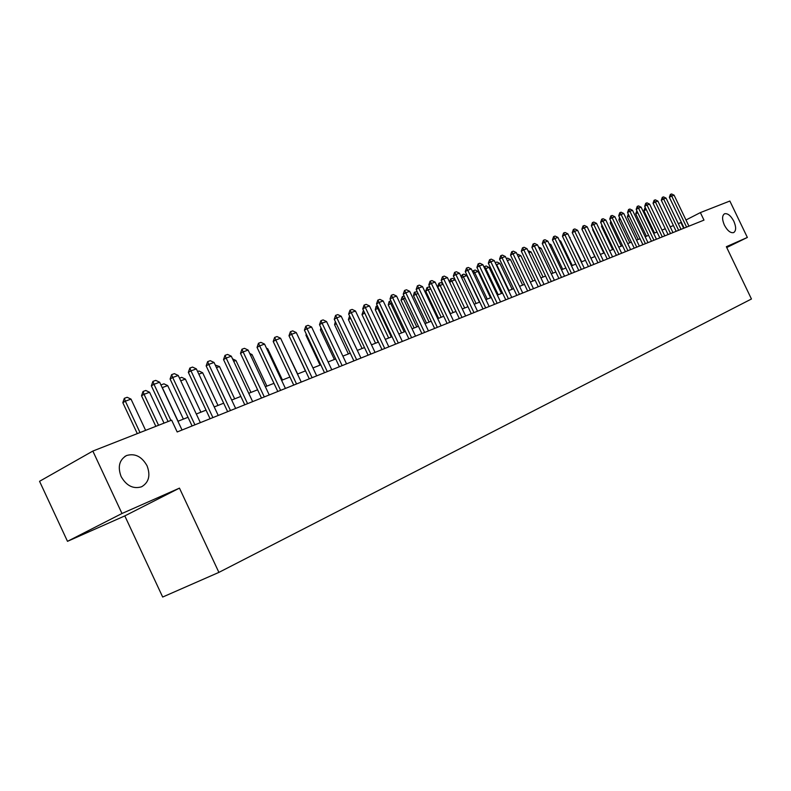 <?xml version="1.0" encoding="UTF-8"?>
<svg xmlns="http://www.w3.org/2000/svg" width="791" height="791" viewBox="0 0 791 791"><rect width="100%" height="100%" fill="white"/><g stroke="black" fill="none" stroke-linecap="round" stroke-linejoin="round"><path stroke-width="1.19" d="M724.398 225.148C721.956 219.344 722.005 215.557 724.546 213.778C727.69 213.125 730.775 215.607 733.821 221.223C736.273 227.017 736.223 230.804 733.662 232.594C730.548 233.256 727.453 230.774 724.398 225.148M121.122 476.548C117.493 466.789 119.312 459.779 126.56 455.537C134.935 453.085 141.767 456.486 147.037 465.751C150.695 475.47 148.866 482.49 141.559 486.791C133.254 489.243 126.441 485.822 121.122 476.548M124.81 515.9L179.458 488.126L121.982 513.497L67.492 541.331L124.81 515.9L162.679 597.037L218.899 572.387L751.45 298.998L726.346 246.713L747.357 237.448L729.856 201.033L700.371 212.601L685.985 219.987M67.492 541.331L39.55 481.304L92.844 451.068L121.982 513.497M92.844 451.068L171.647 420.14L177.184 431.965L703.98 220.116L700.371 212.601M726.741 247.534L747.357 237.448M179.458 488.126L218.899 572.387M681.387 222.35L678.292 223.635M673.418 225.554L670.214 226.819M665.29 228.767L662.008 230.062M657.024 232.03L653.653 233.365M648.62 235.352L645.149 236.717M640.067 238.724L636.508 240.138M631.366 242.165L627.708 243.608M622.507 245.665L618.75 247.148M613.49 249.224L609.634 250.747M604.314 252.853L600.349 254.415M594.97 256.541L590.897 258.153M585.459 260.298L581.266 261.95M575.759 264.125L571.468 265.825M565.891 268.03L561.472 269.771M555.836 272.005L551.287 273.795M545.582 276.049L540.915 277.898M535.131 280.172L530.336 282.071M524.482 284.384L519.549 286.332M513.626 288.675L508.554 290.673M502.552 293.046L497.331 295.112M491.251 297.505L485.892 299.631M479.732 302.063L474.214 304.238M467.975 306.71L462.29 308.945M455.972 311.446L450.128 313.75M443.721 316.281L437.71 318.664M431.214 321.225L425.024 323.667M418.439 326.268L412.062 328.789M405.387 331.429L398.832 334.02M392.049 336.689L385.296 339.359M378.424 342.078L371.473 344.827M364.503 347.575L357.334 350.403M350.255 353.201L342.879 356.118M335.691 358.956L328.087 361.962M320.79 364.839L312.949 367.944M305.544 370.86L297.465 374.054M289.941 377.03L281.606 380.323M273.963 383.338L265.361 386.73M257.609 389.795L248.73 393.305M240.85 396.42L231.694 400.038M223.675 403.202L214.223 406.94M206.065 410.153L196.316 414.009M188.021 417.282L177.945 421.267M683.651 228.292L680.922 222.587M170.915 420.426L153.988 384.297L151.358 385.84L152.9 381.41L155.738 380.382L159.653 382.231L182.039 430.017M168.078 421.534L151.358 385.84M159.653 382.231L153.988 384.297L152.9 381.41M145.623 430.353L131.009 399.109L125.344 401.185L140.017 432.558M122.823 402.678L124.325 398.328L125.344 401.185L122.823 402.678L137.298 433.626M124.325 398.328L127.163 397.29L131.009 399.109M194.912 424.836L172.715 377.485L170.085 379.027L171.607 374.647L174.376 373.649L178.242 375.478L200.36 422.651M192.094 425.973L170.085 379.027M178.242 375.478L172.715 377.485L171.607 374.647M212.908 417.599L190.977 370.85L188.347 372.383L189.85 368.052L192.549 367.083L196.366 368.893L218.227 415.463M210.09 418.736L188.347 372.383M196.366 368.893L190.977 370.85L189.85 368.052M230.468 410.539L208.784 364.374L206.154 365.897L207.638 361.625L210.268 360.676L214.045 362.466L235.649 408.463M227.65 411.676L206.154 365.897M214.045 362.466L208.784 364.374L207.638 361.625M247.583 403.657L226.157 358.056L223.537 359.579L225 355.357L227.571 354.427L231.288 356.187L252.645 401.62M244.775 404.784L223.537 359.579M231.288 356.187L226.157 358.056L225 355.357M164.024 423.126L149.578 392.277L144.051 394.304L158.556 425.271M141.53 395.787L143.023 391.496L144.051 394.304L141.53 395.787L155.837 426.339M143.023 391.496L145.781 390.477L149.578 392.277M183.403 419.111L167.702 385.603L162.313 387.59L178.064 421.217M160.949 384.999L162.195 387.659M161.255 384.822L163.955 383.833L167.702 385.603M179.498 378.147L181.683 377.347L185.381 379.097L180.744 380.807M200.904 412.2L185.381 379.097M197.602 371.533L198.986 371.019L202.644 372.749L198.838 374.153M217.99 405.447L202.644 372.749M264.293 396.934L243.114 351.896L240.494 353.399L241.937 349.226L244.449 348.327L248.117 350.067L269.227 394.946M261.495 398.061L240.494 353.399M248.117 350.067L243.114 351.896L241.937 349.226M215.261 365.066L219.493 366.549L216.477 367.657M234.67 398.862L219.493 366.549M280.607 390.378L259.666 345.875L257.045 347.378L258.479 343.254L260.921 342.374L264.55 344.095L285.422 388.44M277.809 391.505L257.045 347.378M264.55 344.095L259.666 345.875L258.479 343.254M250.965 392.425L235.955 360.498L233.701 361.329M235.955 360.498L232.544 358.877M296.536 383.971L275.822 340.001L273.211 341.494L274.625 337.421L277.018 336.551L280.597 338.261L301.242 382.083M293.738 385.098L273.211 341.494M280.597 338.261L275.822 340.001L274.625 337.421M266.883 386.137L252.042 354.576L250.5 355.139M252.042 354.576L249.719 353.478M312.089 377.712L291.612 334.257L288.992 335.75L290.396 331.716L292.729 330.875L296.269 332.566L316.687 375.863M309.301 378.84L288.992 335.75M296.269 332.566L291.612 334.257L290.396 331.716M282.436 379.987L267.754 348.801L266.913 349.108M267.754 348.801L266.478 348.188M327.286 371.602L307.027 328.651L304.426 330.134L305.81 326.149L308.095 325.328L311.585 326.99L331.785 369.793M324.508 372.719L304.426 330.134M311.585 326.99L307.027 328.651L305.81 326.149M342.137 365.63L322.095 323.173L319.495 324.646L320.869 320.711L323.104 319.9L326.554 321.551L346.527 363.87M339.369 366.747L319.495 324.646M326.554 321.551L322.095 323.173L320.869 320.711M356.662 359.796L336.828 317.814L334.237 319.277L335.592 315.382L337.777 314.6L341.188 316.232L360.953 358.066M353.893 360.904L334.237 319.277M341.188 316.232L336.828 317.814L335.592 315.382M370.85 354.081L351.234 312.574L348.643 314.037L349.988 310.181L352.124 309.41L355.495 311.031L375.053 352.4M368.102 355.189L348.643 314.037M355.495 311.031L351.234 312.574L349.988 310.181M384.733 348.505L365.323 307.452L362.743 308.905L364.068 305.099L366.154 304.347L369.496 305.939L388.846 346.853M381.994 349.602L362.743 308.905M369.496 305.939L365.323 307.452L364.068 305.099M398.318 343.037L379.107 302.449L376.526 303.882L377.841 300.115L379.888 299.384L383.18 300.966L402.332 341.425M395.579 344.144L376.526 303.882M383.18 300.966L379.107 302.449L377.841 300.115M411.607 337.698L392.593 297.545L390.022 298.978L391.318 295.251L393.315 294.529L396.578 296.091L415.532 336.116M408.878 338.795L390.022 298.978M396.578 296.091L392.593 297.545L391.318 295.251M424.609 332.467L405.793 292.739L403.222 294.163L404.517 290.485L406.465 289.773L409.698 291.325L428.455 330.915M421.89 333.565L403.222 294.163M409.698 291.325L405.793 292.739L404.517 290.485M437.344 327.345L418.706 288.043L416.155 289.466L417.43 285.818L419.339 285.126L422.532 286.658L441.111 325.833M434.625 328.433L416.155 289.466M422.532 286.658L418.706 288.043L417.43 285.818M449.802 322.332L431.362 283.445L428.811 284.859L430.077 281.24L431.945 280.568L435.099 282.08L453.5 320.849M447.103 323.42L428.811 284.859M435.099 282.08L431.362 283.445L430.077 281.24M462.013 317.428L443.751 278.936L441.21 280.34L442.456 276.771L444.295 276.108L447.419 277.611L465.632 315.975M459.324 318.506L441.21 280.34M447.419 277.611L443.751 278.936L442.456 276.771M473.977 312.613L455.883 274.526L453.352 275.921L454.588 272.381L456.387 271.738L459.482 273.221L477.517 311.189M471.288 313.691L453.352 275.921M459.482 273.221L455.883 274.526L454.588 272.381M297.643 373.985L282.931 343.215M291.286 340.614L305.405 370.92M306.641 334.84L305.949 335.236L320.048 365.135M306.255 334.02L305.949 335.236M321.66 329.214L320.414 329.906L334.366 359.48M320.968 327.751L320.414 329.906M336.333 323.707L334.573 324.696L348.386 353.943M335.344 321.63L334.573 324.696M350.68 318.338L348.426 319.594L362.1 348.524M348.426 319.594L349.563 315.975M364.73 313.117L378.167 342.177M361.991 314.6L363.267 310.932L364.473 313.216L361.991 314.6L375.527 343.225M378.503 308.055L377.742 308.332L391.308 336.986M375.27 309.706L376.12 306.315L377.742 308.332L375.27 309.706L388.668 338.034M376.536 306.087L377.416 305.761M391.97 303.101L390.744 303.546L404.171 331.904M388.272 304.921L389.113 301.559L390.744 303.546L388.272 304.921L401.541 332.942M389.528 301.331L390.902 300.827M405.16 298.247L403.469 298.869L416.768 326.93M401.007 300.234L402.253 296.674L403.469 298.869L401.007 300.234L414.148 327.968M402.253 296.674L404.092 296.002M418.063 293.501L415.947 294.282L429.108 322.056M413.485 295.636L414.306 292.344L415.947 294.282L413.485 295.636L426.497 323.084M414.721 292.116L417.252 291.77M430.709 288.844L428.168 289.783L441.21 317.28M425.716 291.128L426.932 287.647L428.168 289.783L425.716 291.128L438.6 318.308M426.932 287.647L428.742 286.985L430.146 287.657M485.694 307.907L467.778 270.206L465.256 271.59L466.482 268.09L468.242 267.447L471.298 268.92L489.154 306.512M483.014 308.974L465.256 271.59M471.298 268.92L467.778 270.206L466.482 268.09M497.173 303.289L479.435 265.964L476.914 267.348L478.13 263.878L479.86 263.255L482.886 264.708L500.574 301.915M494.513 304.357L476.914 267.348M482.886 264.708L479.435 265.964L478.13 263.878M508.425 298.761L490.855 261.811L488.344 263.185L489.55 259.755L491.241 259.141L494.237 260.585L511.757 297.416M505.775 299.829L488.344 263.185M494.237 260.585L490.855 261.811L489.55 259.755M519.46 294.321L502.048 257.747L499.556 259.102L500.743 255.701L502.404 255.107L505.37 256.541L522.732 293.006M516.82 295.389L499.556 259.102M505.37 256.541L502.048 257.747L500.743 255.701M443.089 284.295L440.142 285.373L453.065 312.593M437.7 286.718L438.906 283.267L440.142 285.373L437.7 286.718L450.465 313.622M438.906 283.267L440.686 282.624L442.772 283.623M455.211 279.836L451.888 281.052L464.683 308.006M449.535 282.071L450.643 278.976L451.888 281.052L449.634 282.288M450.643 278.976L452.393 278.343L455.132 279.658M479.455 302.172L466.819 275.565L463.407 276.82L476.083 303.507M461.262 276.979L462.162 274.764L463.407 276.82L461.647 277.779M462.162 274.764L463.862 274.141L466.819 275.565M490.558 297.782L478.041 271.432L474.699 272.668L487.256 299.087M472.761 272.005L473.443 270.641L474.699 272.668L473.413 273.37M473.443 270.641L475.124 270.028L478.041 271.432M530.277 289.971L513.033 253.753L510.541 255.107L511.728 251.736L513.349 251.152L516.286 252.566L533.48 288.685M527.646 291.029L510.541 255.107M516.286 252.566L513.033 253.753L511.728 251.736M501.464 293.481L489.056 267.388L485.773 268.594L498.211 294.756M484.033 267.14L484.517 266.587L485.773 268.594L484.942 269.039M484.517 266.587L486.158 265.994L489.056 267.388M540.886 285.709L523.8 249.837L521.318 251.182L522.495 247.85L524.087 247.267L526.994 248.671L544.03 284.444M538.266 286.757L521.318 251.182M526.994 248.671L523.8 249.837L522.495 247.85M512.153 289.259L499.853 263.413L496.639 264.59L508.969 290.515M495.235 262.691L496.244 264.807M495.384 262.612L496.995 262.029L499.853 263.413M551.297 281.517L534.37 245.991L531.898 247.336L533.055 244.033L534.617 243.46L537.494 244.854L554.382 280.281M548.687 282.565L531.898 247.336M537.494 244.854L534.37 245.991L533.055 244.033M506.349 258.608L507.624 258.143L510.452 259.507L507.328 260.654M522.643 285.106L510.452 259.507M561.511 277.414L544.732 242.224L542.27 243.559L543.417 240.286L544.959 239.732L547.807 241.107L564.537 276.197M558.911 278.462L542.27 243.559M547.807 241.107L544.732 242.224L543.417 240.286M517.265 254.613L518.056 254.326L520.864 255.681L518.234 256.65M532.936 281.042L520.864 255.681M571.527 273.379L554.906 238.526L552.454 239.851L553.591 236.608L555.094 236.064L557.912 237.429L574.503 272.193M568.937 274.428L552.454 239.851M557.912 237.429L554.906 238.526L553.591 236.608M527.963 250.698L531.077 251.924L528.922 252.715M543.051 277.048L531.077 251.924M581.365 269.424L564.883 234.897L562.441 236.212L563.568 232.999L565.051 232.465L567.839 233.82L584.282 268.258M578.785 270.463L562.441 236.212M567.839 233.82L564.883 234.897L563.568 232.999M552.968 273.132L541.103 248.236L539.403 248.858M541.103 248.236L538.513 246.98M591.015 265.549L574.681 231.338L572.249 232.643L573.366 229.459L574.82 228.935L577.588 230.28L593.883 264.392M588.455 266.577L572.249 232.643M577.588 230.28L574.681 231.338L573.366 229.459M562.717 269.286L550.951 244.617L549.696 245.072M550.951 244.617L549.033 243.677M600.498 261.732L584.302 227.838L581.879 229.133L582.987 225.989L584.42 225.465L587.159 226.799L603.306 260.605M597.947 262.76L581.879 229.133M587.159 226.799L584.302 227.838L582.987 225.989M572.288 265.499L560.621 241.057L559.791 241.364M560.621 241.057L559.356 240.444M609.802 257.995L593.754 224.397L591.342 225.692L592.439 222.568L593.843 222.063L596.552 223.378L612.56 256.877M607.261 259.013L591.342 225.692M596.552 223.378L593.754 224.397L592.439 222.568M581.682 261.791L569.698 237.715M570.123 237.557L569.48 237.251M618.948 254.316L603.029 221.025L600.626 222.311L601.714 219.216L603.098 218.721L605.787 220.027L621.657 253.229M616.416 255.335L600.626 222.311M605.787 220.027L603.029 221.025L601.714 219.216M590.917 258.143L579.427 234.136M627.925 250.707L612.145 217.713L609.752 218.988L610.83 215.923L612.185 215.429L614.854 216.734L630.585 249.63M625.404 251.716L609.752 218.988M614.854 216.734L612.145 217.713L610.83 215.923M583.699 232.93L594.832 256.6M636.745 247.158L621.103 214.46L618.72 215.725L619.788 212.69L621.113 212.206L623.753 213.491L639.365 246.1M634.234 248.166L618.72 215.725M623.753 213.491L621.103 214.46L619.788 212.69M593.112 229.41L592.627 229.667L603.8 253.051M592.835 228.817L592.627 229.667M645.416 243.668L629.903 211.256L627.53 212.522L628.588 209.506L629.893 209.032L632.513 210.307L647.987 242.639M642.915 244.676L627.53 212.522M632.513 210.307L629.903 211.256L628.588 209.506M602.366 225.939L601.536 226.384L612.62 249.57M601.882 224.941L601.536 226.384M653.93 240.246L638.545 208.112L636.182 209.368L637.239 206.382L638.515 205.917L641.115 207.183L656.461 239.228M651.448 241.245L636.182 209.368M641.115 207.183L638.545 208.112L637.239 206.382M611.453 222.548L610.296 223.161L621.291 246.149M610.781 221.144L610.296 223.161M662.304 236.875L647.048 205.027L644.695 206.273L645.733 203.307L646.998 202.852L649.569 204.108L664.786 235.876M659.823 237.873L644.695 206.273M649.569 204.108L647.048 205.027L645.733 203.307M620.381 219.206L618.908 219.987L629.814 242.778M619.521 217.416L618.908 219.987M670.541 233.572L655.403 201.982L653.059 203.228L654.088 200.291L655.334 199.836L657.885 201.082L672.973 232.584M668.069 234.561L653.059 203.228M657.885 201.082L655.403 201.982L654.088 200.291M629.152 215.923L627.382 216.863L638.199 239.465M627.382 216.863L628.252 214.045M678.629 230.319L663.619 198.996L661.286 200.242L662.304 197.325L663.53 196.88L666.052 198.116L681.031 229.35M676.167 231.298L661.286 200.242M666.052 198.116L663.619 198.996L662.304 197.325M637.773 212.7L635.707 213.797L646.435 236.212M635.707 213.797L636.893 210.861M637.269 211.652L636.725 210.92M686.588 227.116L671.697 196.059L669.364 197.295L670.382 194.398L671.589 193.963L674.09 195.189L688.941 226.167M684.136 228.095L669.364 197.295M674.09 195.189L671.697 196.059L670.382 194.398M646.257 209.546L656.935 232.07M643.904 210.782L644.902 207.924L646.168 209.585L643.904 210.782L654.543 233.009M644.902 207.924L645.397 207.746M126.56 455.537L124.76 456.526"/></g></svg>
